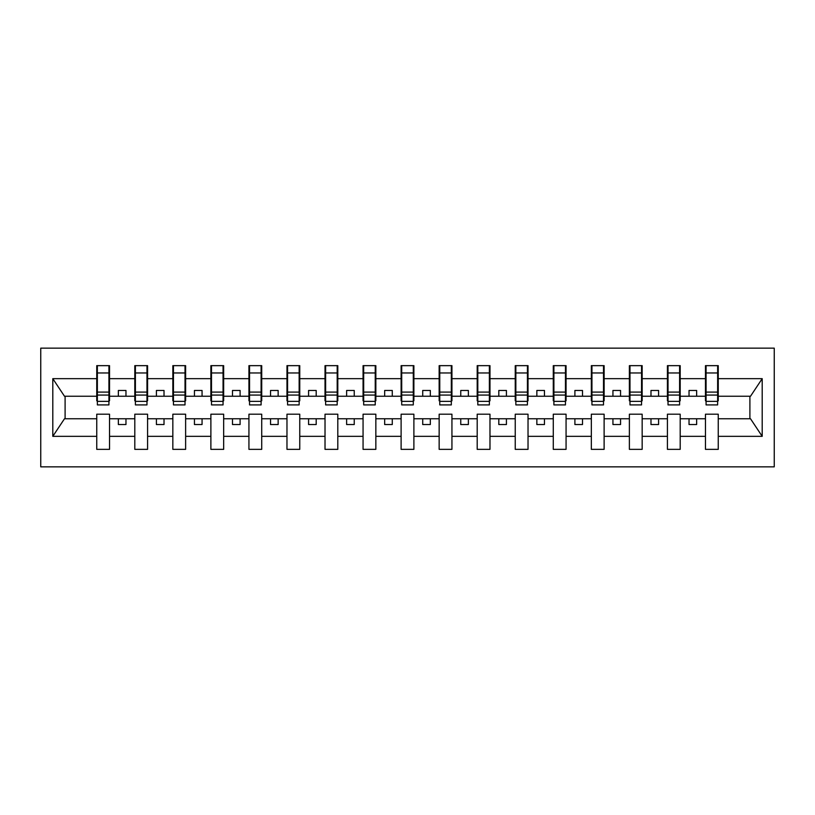 <?xml version="1.0" encoding="UTF-8"?>
<svg xmlns="http://www.w3.org/2000/svg" width="815" height="815" viewBox="0 0 815 815"><rect width="100%" height="100%" fill="white"/><g stroke="black" fill="none" stroke-linecap="round" stroke-linejoin="round"><path stroke-width="1.22" d="M40.75 466.852L774.25 466.852L774.25 348.148L40.75 348.148L40.75 466.852M717.638 400.807L718.249 400.807L718.249 396.243L750.513 396.243L762.198 378.659L762.198 436.341L718.249 436.341L718.249 414.193L705.464 414.193L705.464 418.757L680.199 418.757L680.199 414.193L667.424 414.193L667.424 418.757L642.159 418.757L642.159 414.193L629.374 414.193L629.374 418.757L604.119 418.757L604.119 414.193L591.333 414.193L591.333 418.757L566.068 418.757L566.068 414.193L553.283 414.193L553.283 418.757L528.028 418.757L528.028 414.193L515.243 414.193L515.243 418.757L489.978 418.757L489.978 414.193L477.193 414.193L477.193 418.757L451.938 418.757L451.938 414.193L439.153 414.193L439.153 418.757L413.888 418.757L413.888 414.193L401.112 414.193L401.112 418.757L375.847 418.757L375.847 414.193L363.062 414.193L363.062 418.757L337.807 418.757L337.807 414.193L325.022 414.193L325.022 418.757L299.757 418.757L299.757 414.193L286.972 414.193L286.972 418.757L261.717 418.757L261.717 414.193L248.932 414.193L248.932 418.757L223.667 418.757L223.667 414.193L210.881 414.193L210.881 418.757L185.626 418.757L185.626 414.193L172.841 414.193L172.841 418.757L147.576 418.757L147.576 414.193L134.801 414.193L134.801 418.757L109.536 418.757L109.536 414.193L96.751 414.193L96.751 418.757L64.487 418.757L52.802 436.341L52.802 378.659L64.487 396.243L96.751 396.243L96.751 378.659L52.802 378.659M718.249 436.341L718.249 449.35L705.464 449.35L705.464 418.757M705.464 436.341L680.199 436.341L680.199 449.35L667.424 449.35L667.424 418.757M680.199 436.341L680.199 418.757M667.424 436.341L642.159 436.341L642.159 449.35L629.374 449.35L629.374 418.757M642.159 436.341L642.159 418.757M629.374 436.341L604.119 436.341L604.119 449.35L591.333 449.35L591.333 418.757M604.119 436.341L604.119 418.757M591.333 436.341L566.068 436.341L566.068 449.35L553.283 449.35L553.283 418.757M566.068 436.341L566.068 418.757M553.283 436.341L528.028 436.341L528.028 449.35L515.243 449.35L515.243 418.757M528.028 436.341L528.028 418.757M515.243 436.341L489.978 436.341L489.978 449.35L477.193 449.35L477.193 418.757M489.978 436.341L489.978 418.757M477.193 436.341L451.938 436.341L451.938 449.35L439.153 449.35L439.153 418.757M451.938 436.341L451.938 418.757M439.153 436.341L413.888 436.341L413.888 449.35L401.112 449.35L401.112 418.757M413.888 436.341L413.888 418.757M401.112 436.341L375.847 436.341L375.847 449.35L363.062 449.35L363.062 418.757M375.847 436.341L375.847 418.757M363.062 436.341L337.807 436.341L337.807 449.35L325.022 449.35L325.022 418.757M337.807 436.341L337.807 418.757M325.022 436.341L299.757 436.341L299.757 449.35L286.972 449.35L286.972 418.757M299.757 436.341L299.757 418.757M286.972 436.341L261.717 436.341L261.717 449.35L248.932 449.35L248.932 418.757M261.717 436.341L261.717 418.757M248.932 436.341L223.667 436.341L223.667 449.35L210.881 449.35L210.881 418.757M223.667 436.341L223.667 418.757M210.881 436.341L185.626 436.341L185.626 449.35L172.841 449.35L172.841 418.757M185.626 436.341L185.626 418.757M172.841 436.341L147.576 436.341L147.576 449.35L134.801 449.35L134.801 418.757M147.576 436.341L147.576 418.757M706.075 401.367L717.638 401.367L717.638 404.912L706.075 404.912L706.075 365.65L705.464 365.65L705.464 378.659L680.199 378.659L680.199 400.807L679.598 400.807M706.075 400.807L705.464 400.807L705.464 378.659M668.025 401.367L679.598 401.367L679.598 404.912L668.025 404.912L668.025 365.65L667.424 365.65L667.424 378.659L642.159 378.659L642.159 400.807L641.548 400.807M668.025 400.807L667.424 400.807L667.424 378.659M629.985 401.367L641.548 401.367L641.548 404.912L629.985 404.912L629.985 365.65L629.374 365.65L629.374 378.659L604.119 378.659L604.119 400.807L603.508 400.807M629.985 400.807L629.374 400.807L629.374 378.659M591.945 401.367L603.508 401.367L603.508 404.912L591.945 404.912L591.945 365.65L591.333 365.65L591.333 378.659L566.068 378.659L566.068 400.807L565.457 400.807M591.945 400.807L591.333 400.807L591.333 378.659M553.894 401.367L565.457 401.367L565.457 404.912L553.894 404.912L553.894 365.65L553.283 365.65L553.283 378.659L528.028 378.659L528.028 400.807L527.417 400.807M553.894 400.807L553.283 400.807L553.283 378.659M515.854 401.367L527.417 401.367L527.417 404.912L515.854 404.912L515.854 365.65L515.243 365.65L515.243 378.659L489.978 378.659L489.978 400.807L489.377 400.807M515.854 400.807L515.243 400.807L515.243 378.659M477.804 401.367L489.377 401.367L489.377 404.912L477.804 404.912L477.804 365.65L477.193 365.65L477.193 378.659L451.938 378.659L451.938 400.807L451.327 400.807M477.804 400.807L477.193 400.807L477.193 378.659M439.764 401.367L451.327 401.367L451.327 404.912L439.764 404.912L439.764 365.65L439.153 365.65L439.153 378.659L413.888 378.659L413.888 400.807L413.287 400.807M439.764 400.807L439.153 400.807L439.153 378.659M401.714 401.367L413.287 401.367L413.287 404.912L401.714 404.912L401.714 365.65L401.112 365.65L401.112 378.659L375.847 378.659L375.847 400.807L375.236 400.807M401.714 400.807L401.112 400.807L401.112 378.659M363.673 401.367L375.236 401.367L375.236 404.912L363.673 404.912L363.673 365.65L363.062 365.65L363.062 378.659L337.807 378.659L337.807 400.807L337.196 400.807M363.673 400.807L363.062 400.807L363.062 378.659M325.623 401.367L337.196 401.367L337.196 404.912L325.623 404.912L325.623 365.65L325.022 365.65L325.022 378.659L299.757 378.659L299.757 400.807L299.146 400.807M325.623 400.807L325.022 400.807L325.022 378.659M287.583 401.367L299.146 401.367L299.146 404.912L287.583 404.912L287.583 365.65L286.972 365.65L286.972 378.659L261.717 378.659L261.717 400.807L261.106 400.807M287.583 400.807L286.972 400.807L286.972 378.659M249.543 401.367L261.106 401.367L261.106 404.912L249.543 404.912L249.543 365.65L248.932 365.65L248.932 378.659L223.667 378.659L223.667 400.807L223.055 400.807M249.543 400.807L248.932 400.807L248.932 378.659M211.493 401.367L223.055 401.367L223.055 404.912L211.493 404.912L211.493 365.65L210.881 365.65L210.881 378.659L185.626 378.659L185.626 400.807L185.015 400.807M211.493 400.807L210.881 400.807L210.881 378.659M173.452 401.367L185.015 401.367L185.015 404.912L173.452 404.912L173.452 365.65L172.841 365.65L172.841 378.659L147.576 378.659L147.576 400.807L146.975 400.807M173.452 400.807L172.841 400.807L172.841 378.659M135.402 401.367L146.975 401.367L146.975 404.912L135.402 404.912L135.402 365.65L134.801 365.65L134.801 378.659L109.536 378.659L109.536 365.65L108.925 365.65L108.925 404.912L97.362 404.912L97.362 395.071L108.925 395.071M135.402 400.807L134.801 400.807L134.801 378.659M134.801 436.341L109.536 436.341L109.536 449.35L96.751 449.35L96.751 418.757M109.536 436.341L109.536 418.757M97.362 395.071L97.362 365.65L96.751 365.65L96.751 378.659M96.751 396.243L96.751 400.807L97.362 400.807M718.249 396.243L718.249 365.65L717.638 365.65L717.638 401.367M667.424 365.65L680.199 365.65L680.199 378.659M629.374 365.65L642.159 365.65L642.159 378.659M591.333 365.65L604.119 365.65L604.119 378.659M553.283 365.65L566.068 365.65L566.068 378.659M515.243 365.65L528.028 365.65L528.028 378.659M477.193 365.65L489.978 365.65L489.978 378.659M439.153 365.65L451.938 365.65L451.938 378.659M401.112 365.65L413.888 365.65L413.888 378.659M363.062 365.65L375.847 365.65L375.847 378.659M325.022 365.65L337.807 365.65L337.807 378.659M286.972 365.65L299.757 365.65L299.757 378.659M248.932 365.65L261.717 365.65L261.717 378.659M210.881 365.65L223.667 365.65L223.667 378.659M172.841 365.65L185.626 365.65L185.626 378.659M134.801 365.65L147.576 365.65L147.576 378.659M762.198 378.659L718.249 378.659M96.751 436.341L52.802 436.341M96.751 365.65L109.536 365.65M705.464 365.65L718.249 365.65M705.464 396.243L696.642 396.243L696.642 390.456L689.032 390.456L689.032 396.243L696.642 396.243M689.032 396.243L680.199 396.243M689.032 418.757L689.032 424.544L696.642 424.544L696.642 418.757M667.424 396.243L658.591 396.243L658.591 390.456L650.981 390.456L650.981 396.243L658.591 396.243M650.981 396.243L642.159 396.243M650.981 418.757L650.981 424.544L658.591 424.544L658.591 418.757M629.374 396.243L620.551 396.243L620.551 390.456L612.941 390.456L612.941 396.243L620.551 396.243M612.941 396.243L604.119 396.243M612.941 418.757L612.941 424.544L620.551 424.544L620.551 418.757M591.333 396.243L582.501 396.243L582.501 390.456L574.901 390.456L574.901 396.243L582.501 396.243M574.901 396.243L566.068 396.243M574.901 418.757L574.901 424.544L582.501 424.544L582.501 418.757M553.283 396.243L544.461 396.243L544.461 390.456L536.851 390.456L536.851 396.243L544.461 396.243M536.851 396.243L528.028 396.243M536.851 418.757L536.851 424.544L544.461 424.544L544.461 418.757M515.243 396.243L506.421 396.243L506.421 390.456L498.811 390.456L498.811 396.243L506.421 396.243M498.811 396.243L489.978 396.243M498.811 418.757L498.811 424.544L506.421 424.544L506.421 418.757M477.193 396.243L468.37 396.243L468.37 390.456L460.76 390.456L460.76 396.243L468.37 396.243M460.76 396.243L451.938 396.243M460.76 418.757L460.76 424.544L468.37 424.544L468.37 418.757M439.153 396.243L430.33 396.243L430.33 390.456L422.72 390.456L422.72 396.243L430.33 396.243M422.72 396.243L413.888 396.243M422.72 418.757L422.72 424.544L430.33 424.544L430.33 418.757M401.112 396.243L392.28 396.243L392.28 390.456L384.67 390.456L384.67 396.243L392.28 396.243M384.67 396.243L375.847 396.243M384.67 418.757L384.67 424.544L392.28 424.544L392.28 418.757M363.062 396.243L354.24 396.243L354.24 390.456L346.63 390.456L346.63 396.243L354.24 396.243M346.63 396.243L337.807 396.243M346.63 418.757L346.63 424.544L354.24 424.544L354.24 418.757M325.022 396.243L316.189 396.243L316.189 390.456L308.579 390.456L308.579 396.243L316.189 396.243M308.579 396.243L299.757 396.243M308.579 418.757L308.579 424.544L316.189 424.544L316.189 418.757M286.972 396.243L278.149 396.243L278.149 390.456L270.539 390.456L270.539 396.243L278.149 396.243M270.539 396.243L261.717 396.243M270.539 418.757L270.539 424.544L278.149 424.544L278.149 418.757M248.932 396.243L240.099 396.243L240.099 390.456L232.499 390.456L232.499 396.243L240.099 396.243M232.499 396.243L223.667 396.243M232.499 418.757L232.499 424.544L240.099 424.544L240.099 418.757M210.881 396.243L202.059 396.243L202.059 390.456L194.449 390.456L194.449 396.243L202.059 396.243M194.449 396.243L185.626 396.243M194.449 418.757L194.449 424.544L202.059 424.544L202.059 418.757M172.841 396.243L164.019 396.243L164.019 390.456L156.409 390.456L156.409 396.243L164.019 396.243M156.409 396.243L147.576 396.243M156.409 418.757L156.409 424.544L164.019 424.544L164.019 418.757M134.801 396.243L125.968 396.243L125.968 390.456L118.358 390.456L118.358 396.243L125.968 396.243M118.358 396.243L109.536 396.243L109.536 378.659M118.358 418.757L118.358 424.544L125.968 424.544L125.968 418.757M109.536 396.243L109.536 400.807L108.925 400.807M762.198 436.341L750.513 418.757L718.249 418.757M65.098 396.243L65.098 418.757M749.902 418.757L749.902 396.243M108.925 373.26L109.536 373.26M96.751 373.26L97.362 373.26M97.362 392.096L108.925 392.096M147.576 365.65L146.975 365.65L146.975 401.367M146.975 373.26L147.576 373.26M134.801 373.26L135.402 373.26M135.402 395.071L146.975 395.071M135.402 392.096L146.975 392.096M185.626 365.65L185.015 365.65L185.015 401.367M185.015 373.26L185.626 373.26M172.841 373.26L173.452 373.26M173.452 395.071L185.015 395.071M173.452 392.096L185.015 392.096M223.667 365.65L223.055 365.65L223.055 401.367M223.055 373.26L223.667 373.26M210.881 373.26L211.493 373.26M211.493 395.071L223.055 395.071M211.493 392.096L223.055 392.096M261.717 365.65L261.106 365.65L261.106 401.367M261.106 373.26L261.717 373.26M248.932 373.26L249.543 373.26M249.543 395.071L261.106 395.071M249.543 392.096L261.106 392.096M299.757 365.65L299.146 365.65L299.146 401.367M299.146 373.26L299.757 373.26M286.972 373.26L287.583 373.26M287.583 395.071L299.146 395.071M287.583 392.096L299.146 392.096M337.807 365.65L337.196 365.65L337.196 401.367M337.196 373.26L337.807 373.26M325.022 373.26L325.623 373.26M325.623 395.071L337.196 395.071M325.623 392.096L337.196 392.096M375.847 365.65L375.236 365.65L375.236 401.367M375.236 373.26L375.847 373.26M363.062 373.26L363.673 373.26M363.673 395.071L375.236 395.071M363.673 392.096L375.236 392.096M413.888 365.65L413.287 365.65L413.287 401.367M413.287 373.26L413.888 373.26M401.112 373.26L401.714 373.26M401.714 395.071L413.287 395.071M401.714 392.096L413.287 392.096M451.938 365.65L451.327 365.65L451.327 401.367M451.327 373.26L451.938 373.26M439.153 373.26L439.764 373.26M439.764 395.071L451.327 395.071M439.764 392.096L451.327 392.096M489.978 365.65L489.377 365.65L489.377 401.367M489.377 373.26L489.978 373.26M477.193 373.26L477.804 373.26M477.804 395.071L489.377 395.071M477.804 392.096L489.377 392.096M528.028 365.65L527.417 365.65L527.417 401.367M527.417 373.26L528.028 373.26M515.243 373.26L515.854 373.26M515.854 395.071L527.417 395.071M515.854 392.096L527.417 392.096M566.068 365.65L565.457 365.65L565.457 401.367M565.457 373.26L566.068 373.26M553.283 373.26L553.894 373.26M553.894 395.071L565.457 395.071M553.894 392.096L565.457 392.096M604.119 365.65L603.508 365.65L603.508 401.367M603.508 373.26L604.119 373.26M591.333 373.26L591.945 373.26M591.945 395.071L603.508 395.071M591.945 392.096L603.508 392.096M642.159 365.65L641.548 365.65L641.548 401.367M641.548 373.26L642.159 373.26M629.374 373.26L629.985 373.26M629.985 395.071L641.548 395.071M629.985 392.096L641.548 392.096M680.199 365.65L679.598 365.65L679.598 401.367M679.598 373.26L680.199 373.26M667.424 373.26L668.025 373.26M668.025 395.071L679.598 395.071M668.025 392.096L679.598 392.096M717.638 373.26L718.249 373.26M705.464 373.26L706.075 373.26M706.075 395.071L717.638 395.071M706.075 392.096L717.638 392.096M97.362 401.367L108.925 401.367M97.362 372.964L108.925 372.964M135.402 372.964L146.975 372.964M173.452 372.964L185.015 372.964M211.493 372.964L223.055 372.964M249.543 372.964L261.106 372.964M287.583 372.964L299.146 372.964M325.623 372.964L337.196 372.964M363.673 372.964L375.236 372.964M401.714 372.964L413.287 372.964M439.764 372.964L451.327 372.964M477.804 372.964L489.377 372.964M515.854 372.964L527.417 372.964M553.894 372.964L565.457 372.964M591.945 372.964L603.508 372.964M629.985 372.964L641.548 372.964M668.025 372.964L679.598 372.964M706.075 372.964L717.638 372.964"/></g></svg>
